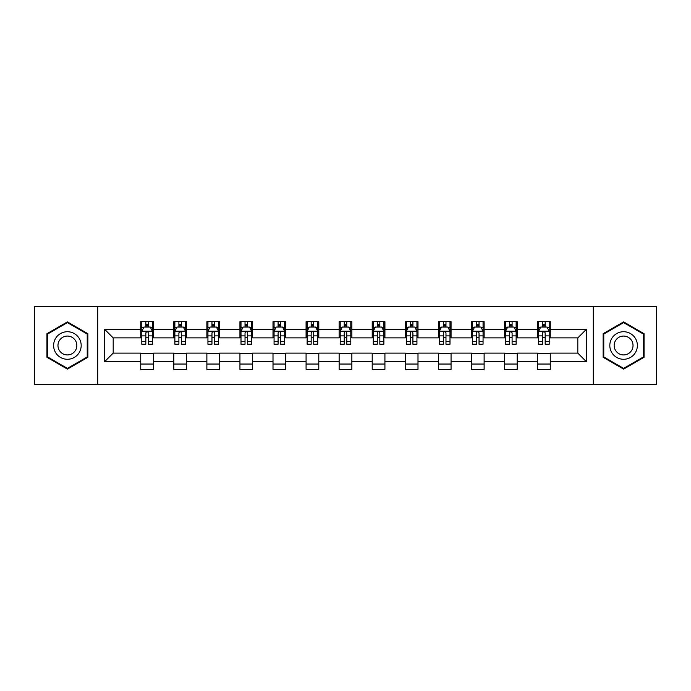 <?xml version="1.0" encoding="UTF-8"?>
<svg xmlns="http://www.w3.org/2000/svg" width="691" height="691" viewBox="0 0 691 691"><rect width="100%" height="100%" fill="white"/><g stroke="black" fill="none" stroke-linecap="round" stroke-linejoin="round"><path stroke-width="1.04" d="M593.284 384.714L656.45 384.714L656.45 306.286L593.284 306.286L593.284 384.714L97.716 384.714L97.716 306.286L34.55 306.286L34.55 384.714L97.716 384.714M593.284 306.286L97.716 306.286M550.261 329.391L550.261 321.652L537.538 321.652L537.538 329.391L517.188 329.391L517.188 321.652L504.473 321.652L504.473 329.391L484.123 329.391L484.123 321.652L471.409 321.652L471.409 329.391L451.059 329.391L451.059 321.652L438.336 321.652L438.336 329.391L417.995 329.391L417.995 321.652L405.272 321.652L405.272 329.391L384.922 329.391L384.922 321.652L372.207 321.652L372.207 329.391L351.857 329.391L351.857 321.652L339.143 321.652L339.143 329.391L318.793 329.391L318.793 321.652L306.078 321.652L306.078 329.391L285.728 329.391L285.728 321.652L273.005 321.652L273.005 329.391L252.664 329.391L252.664 321.652L239.941 321.652L239.941 329.391L219.591 329.391L219.591 321.652L206.877 321.652L206.877 329.391L186.527 329.391L186.527 321.652L173.812 321.652L173.812 329.391L153.462 329.391L153.462 321.652L140.739 321.652L140.739 329.391L104.712 329.391L104.712 361.609L113.186 353.127L140.739 353.127L140.739 369.348L153.462 369.348L153.462 353.127L173.812 353.127L173.812 369.348L186.527 369.348L186.527 353.127L206.877 353.127L206.877 369.348L219.591 369.348L219.591 353.127L239.941 353.127L239.941 369.348L252.664 369.348L252.664 353.127L273.005 353.127L273.005 369.348L285.728 369.348L285.728 353.127L306.078 353.127L306.078 369.348L318.793 369.348L318.793 353.127L339.143 353.127L339.143 369.348L351.857 369.348L351.857 353.127L372.207 353.127L372.207 369.348L384.922 369.348L384.922 353.127L405.272 353.127L405.272 369.348L417.995 369.348L417.995 353.127L438.336 353.127L438.336 369.348L451.059 369.348L451.059 353.127L471.409 353.127L471.409 369.348L484.123 369.348L484.123 353.127L504.473 353.127L504.473 369.348L517.188 369.348L517.188 353.127L537.538 353.127L537.538 369.348L550.261 369.348L550.261 353.127L577.814 353.127L577.814 337.873L550.261 337.873L550.261 329.391L586.288 329.391L586.288 361.609L550.261 361.609M537.538 361.609L517.188 361.609M504.473 361.609L484.123 361.609M471.409 361.609L451.059 361.609M438.336 361.609L417.995 361.609M405.272 361.609L384.922 361.609M372.207 361.609L351.857 361.609M339.143 361.609L318.793 361.609M306.078 361.609L285.728 361.609M273.005 361.609L252.664 361.609M239.941 361.609L219.591 361.609M206.877 361.609L186.527 361.609M173.812 361.609L153.462 361.609M140.739 361.609L104.712 361.609M537.538 329.391L537.538 337.873L517.188 337.873L517.188 329.391M504.473 329.391L504.473 337.873L484.123 337.873L484.123 329.391M471.409 329.391L471.409 337.873L451.059 337.873L451.059 329.391M438.336 329.391L438.336 337.873L417.995 337.873L417.995 329.391M405.272 329.391L405.272 337.873L384.922 337.873L384.922 329.391M372.207 329.391L372.207 337.873L351.857 337.873L351.857 329.391M339.143 329.391L339.143 337.873L318.793 337.873L318.793 329.391M306.078 329.391L306.078 337.873L285.728 337.873L285.728 329.391M273.005 329.391L273.005 337.873L252.664 337.873L252.664 329.391M239.941 329.391L239.941 337.873L219.591 337.873L219.591 329.391M206.877 329.391L206.877 337.873L186.527 337.873L186.527 329.391M173.812 329.391L173.812 337.873L153.462 337.873L153.462 329.391M140.739 329.391L140.739 337.873L113.186 337.873L104.712 329.391M113.186 337.873L113.186 353.127M586.288 361.609L577.814 353.127M577.814 337.873L586.288 329.391M140.739 326.955L141.802 326.955M145.827 326.955L148.375 326.955M152.4 326.955L153.462 326.955M140.739 337.657L141.802 337.657M145.827 337.657L148.375 337.657M152.4 337.657L153.462 337.657M140.739 353.343L153.462 353.343M140.739 364.045L153.462 364.045M173.812 353.343L186.527 353.343M173.812 364.045L186.527 364.045M173.812 326.955L174.866 326.955M178.9 326.955L181.439 326.955M185.464 326.955L186.527 326.955M173.812 337.657L174.866 337.657M178.9 337.657L181.439 337.657M185.464 337.657L186.527 337.657M206.877 353.343L219.591 353.343M206.877 364.045L219.591 364.045M206.877 326.955L207.939 326.955M211.964 326.955L214.504 326.955M218.537 326.955L219.591 326.955M206.877 337.657L207.939 337.657M211.964 337.657L214.504 337.657M218.537 337.657L219.591 337.657M239.941 353.343L252.664 353.343M239.941 364.045L252.664 364.045M239.941 326.955L241.004 326.955M245.029 326.955L247.577 326.955M251.602 326.955L252.664 326.955M239.941 337.657L241.004 337.657M245.029 337.657L247.577 337.657M251.602 337.657L252.664 337.657M273.005 353.343L285.728 353.343M273.005 364.045L285.728 364.045M273.005 326.955L274.068 326.955M278.093 326.955L280.641 326.955M284.666 326.955L285.728 326.955M273.005 337.657L274.068 337.657M278.093 337.657L280.641 337.657M284.666 337.657L285.728 337.657M306.078 353.343L318.793 353.343M306.078 364.045L318.793 364.045M306.078 326.955L307.132 326.955M311.166 326.955L313.705 326.955M317.73 326.955L318.793 326.955M306.078 337.657L307.132 337.657M311.166 337.657L313.705 337.657M317.73 337.657L318.793 337.657M339.143 353.343L351.857 353.343M339.143 364.045L351.857 364.045M339.143 326.955L340.205 326.955M344.23 326.955L346.77 326.955M350.795 326.955L351.857 326.955M339.143 337.657L340.205 337.657M344.23 337.657L346.77 337.657M350.795 337.657L351.857 337.657M372.207 353.343L384.922 353.343M372.207 364.045L384.922 364.045M372.207 326.955L373.27 326.955M377.295 326.955L379.834 326.955M383.868 326.955L384.922 326.955M372.207 337.657L373.27 337.657M377.295 337.657L379.834 337.657M383.868 337.657L384.922 337.657M405.272 353.343L417.995 353.343M405.272 364.045L417.995 364.045M405.272 326.955L406.334 326.955M410.359 326.955L412.907 326.955M416.932 326.955L417.995 326.955M405.272 337.657L406.334 337.657M410.359 337.657L412.907 337.657M416.932 337.657L417.995 337.657M438.336 353.343L451.059 353.343M438.336 364.045L451.059 364.045M438.336 326.955L439.398 326.955M443.423 326.955L445.971 326.955M449.996 326.955L451.059 326.955M438.336 337.657L439.398 337.657M443.423 337.657L445.971 337.657M449.996 337.657L451.059 337.657M471.409 353.343L484.123 353.343M471.409 364.045L484.123 364.045M471.409 326.955L472.463 326.955M476.496 326.955L479.036 326.955M483.061 326.955L484.123 326.955M471.409 337.657L472.463 337.657M476.496 337.657L479.036 337.657M483.061 337.657L484.123 337.657M504.473 353.343L517.188 353.343M504.473 364.045L517.188 364.045M504.473 326.955L505.536 326.955M509.561 326.955L512.1 326.955M516.134 326.955L517.188 326.955M504.473 337.657L505.536 337.657M509.561 337.657L512.1 337.657M516.134 337.657L517.188 337.657M537.538 353.343L550.261 353.343M537.538 364.045L550.261 364.045M537.538 326.955L538.6 326.955M542.625 326.955L545.173 326.955M549.198 326.955L550.261 326.955M537.538 337.657L538.6 337.657M542.625 337.657L545.173 337.657M549.198 337.657L550.261 337.657M67.407 369.115L87.861 357.307L87.861 333.693L67.407 321.885L46.953 333.693L46.953 357.307L67.407 369.115M644.047 333.693L623.593 321.885L603.139 333.693L603.139 357.307L623.593 369.115L644.047 357.307L644.047 333.693M148.375 324.407L145.827 324.407M152.4 341.57L148.375 341.57L148.375 344.23L152.4 344.23L152.4 331.3L150.284 327.059L143.927 327.059L141.802 331.3L141.802 344.23L145.827 344.23L145.827 341.57L141.802 341.57M141.802 331.3L141.802 321.652M152.4 331.3L152.4 321.652M145.827 327.059L145.827 321.652M148.375 321.652L148.375 327.059M148.375 341.57L148.375 332.889C147.529 331.257 146.682 331.257 145.827 332.889L145.827 341.57M79.335 352.393A13.777 13.777 0 0 0 74.291 333.572A13.777 13.777 0 0 0 55.47 338.607A13.777 13.777 0 0 0 60.514 357.428A13.777 13.777 0 0 0 79.335 352.393M75.569 350.216A9.432 9.432 0 0 0 72.123 337.329A9.432 9.432 0 0 0 59.236 340.784A9.432 9.432 0 0 0 62.691 353.671A9.432 9.432 0 0 0 75.569 350.216M47.584 356.945L47.584 334.055L67.407 322.619L87.221 334.055L87.221 356.945L67.407 368.381L47.584 356.945M623.593 331.723A13.777 13.777 0 0 0 609.816 345.5A13.777 13.777 0 0 0 623.593 359.277A13.777 13.777 0 0 0 637.37 345.5A13.777 13.777 0 0 0 623.593 331.723M623.593 336.068A9.432 9.432 0 0 0 614.161 345.5A9.432 9.432 0 0 0 623.593 354.932A9.432 9.432 0 0 0 633.025 345.5A9.432 9.432 0 0 0 623.593 336.068M643.416 356.945L623.593 368.381L603.779 356.945L603.779 334.055L623.593 322.619L643.416 334.055L643.416 356.945M181.439 324.407L178.9 324.407M185.464 341.57L181.439 341.57L181.439 344.23L185.464 344.23L185.464 331.3L183.348 327.059L176.991 327.059L174.866 331.3L174.866 344.23L178.9 344.23L178.9 341.57L174.866 341.57M174.866 331.3L174.866 321.652M185.464 331.3L185.464 321.652M178.9 327.059L178.9 321.652M181.439 321.652L181.439 327.059M181.439 341.57L181.439 332.889C180.593 331.257 179.746 331.257 178.9 332.889L178.9 341.57M214.504 324.407L211.964 324.407M218.537 341.57L214.504 341.57L214.504 344.23L218.537 344.23L218.537 331.3L216.413 327.059L210.055 327.059L207.939 331.3L207.939 344.23L211.964 344.23L211.964 341.57L207.939 341.57M207.939 331.3L207.939 321.652M218.537 331.3L218.537 321.652M211.964 327.059L211.964 321.652M214.504 321.652L214.504 327.059M214.504 341.57L214.504 332.889C213.657 331.257 212.811 331.257 211.964 332.889L211.964 341.57M247.577 324.407L245.029 324.407M251.602 341.57L247.577 341.57L247.577 344.23L251.602 344.23L251.602 331.3L249.477 327.059L243.12 327.059L241.004 331.3L241.004 344.23L245.029 344.23L245.029 341.57L241.004 341.57M241.004 331.3L241.004 321.652M251.602 331.3L251.602 321.652M245.029 327.059L245.029 321.652M247.577 321.652L247.577 327.059M247.577 341.57L247.577 332.889C246.73 331.257 245.875 331.257 245.029 332.889L245.029 341.57M280.641 324.407L278.093 324.407M284.666 341.57L280.641 341.57L280.641 344.23L284.666 344.23L284.666 331.3L282.55 327.059L276.184 327.059L274.068 331.3L274.068 344.23L278.093 344.23L278.093 341.57L274.068 341.57M274.068 331.3L274.068 321.652M284.666 331.3L284.666 321.652M278.093 327.059L278.093 321.652M280.641 321.652L280.641 327.059M280.641 341.57L280.641 332.889C279.795 331.257 278.948 331.257 278.093 332.889L278.093 341.57M313.705 324.407L311.166 324.407M317.73 341.57L313.705 341.57L313.705 344.23L317.73 344.23L317.73 331.3L315.614 327.059L309.257 327.059L307.132 331.3L307.132 344.23L311.166 344.23L311.166 341.57L307.132 341.57M307.132 331.3L307.132 321.652M317.73 331.3L317.73 321.652M311.166 327.059L311.166 321.652M313.705 321.652L313.705 327.059M313.705 341.57L313.705 332.889C312.859 331.257 312.012 331.257 311.166 332.889L311.166 341.57M346.77 324.407L344.23 324.407M350.795 341.57L346.77 341.57L346.77 344.23L350.795 344.23L350.795 331.3L348.679 327.059L342.321 327.059L340.205 331.3L340.205 344.23L344.23 344.23L344.23 341.57L340.205 341.57M340.205 331.3L340.205 321.652M350.795 331.3L350.795 321.652M344.23 327.059L344.23 321.652M346.77 321.652L346.77 327.059M346.77 341.57L346.77 332.889C345.923 331.257 345.077 331.257 344.23 332.889L344.23 341.57M379.834 324.407L377.295 324.407M383.868 341.57L379.834 341.57L379.834 344.23L383.868 344.23L383.868 331.3L381.743 327.059L375.386 327.059L373.27 331.3L373.27 344.23L377.295 344.23L377.295 341.57L373.27 341.57M373.27 331.3L373.27 321.652M383.868 331.3L383.868 321.652M377.295 327.059L377.295 321.652M379.834 321.652L379.834 327.059M379.834 341.57L379.834 332.889C378.988 331.257 378.141 331.257 377.295 332.889L377.295 341.57M412.907 324.407L410.359 324.407M416.932 341.57L412.907 341.57L412.907 344.23L416.932 344.23L416.932 331.3L414.816 327.059L408.45 327.059L406.334 331.3L406.334 344.23L410.359 344.23L410.359 341.57L406.334 341.57M406.334 331.3L406.334 321.652M416.932 331.3L416.932 321.652M410.359 327.059L410.359 321.652M412.907 321.652L412.907 327.059M412.907 341.57L412.907 332.889C412.061 331.257 411.205 331.257 410.359 332.889L410.359 341.57M445.971 324.407L443.423 324.407M449.996 341.57L445.971 341.57L445.971 344.23L449.996 344.23L449.996 331.3L447.88 327.059L441.523 327.059L439.398 331.3L439.398 344.23L443.423 344.23L443.423 341.57L439.398 341.57M439.398 331.3L439.398 321.652M449.996 331.3L449.996 321.652M443.423 327.059L443.423 321.652M445.971 321.652L445.971 327.059M445.971 341.57L445.971 332.889C445.125 331.257 444.278 331.257 443.423 332.889L443.423 341.57M479.036 324.407L476.496 324.407M483.061 341.57L479.036 341.57L479.036 344.23L483.061 344.23L483.061 331.3L480.945 327.059L474.587 327.059L472.463 331.3L472.463 344.23L476.496 344.23L476.496 341.57L472.463 341.57M472.463 331.3L472.463 321.652M483.061 331.3L483.061 321.652M476.496 327.059L476.496 321.652M479.036 321.652L479.036 327.059M479.036 341.57L479.036 332.889C478.189 331.257 477.343 331.257 476.496 332.889L476.496 341.57M512.1 324.407L509.561 324.407M516.134 341.57L512.1 341.57L512.1 344.23L516.134 344.23L516.134 331.3L514.009 327.059L507.652 327.059L505.536 331.3L505.536 344.23L509.561 344.23L509.561 341.57L505.536 341.57M505.536 331.3L505.536 321.652M516.134 331.3L516.134 321.652M509.561 327.059L509.561 321.652M512.1 321.652L512.1 327.059M512.1 341.57L512.1 332.889C511.254 331.257 510.407 331.257 509.561 332.889L509.561 341.57M545.173 324.407L542.625 324.407M549.198 341.57L545.173 341.57L545.173 344.23L549.198 344.23L549.198 331.3L547.073 327.059L540.716 327.059L538.6 331.3L538.6 344.23L542.625 344.23L542.625 341.57L538.6 341.57M538.6 331.3L538.6 321.652M549.198 331.3L549.198 321.652M542.625 327.059L542.625 321.652M545.173 321.652L545.173 327.059M545.173 341.57L545.173 332.889C544.327 331.257 543.472 331.257 542.625 332.889L542.625 341.57M152.348 331.196L141.854 331.196M141.802 327.309L143.797 327.309M150.405 327.309L152.4 327.309M145.827 335.886L141.802 335.886M152.4 335.886L148.375 335.886M148.375 325.755L145.827 325.755M185.413 331.196L174.927 331.196M174.866 327.309L176.861 327.309M183.478 327.309L185.464 327.309M178.9 335.886L174.866 335.886M185.464 335.886L181.439 335.886M181.439 325.755L178.9 325.755M218.477 331.196L207.991 331.196M207.939 327.309L209.926 327.309M216.542 327.309L218.537 327.309M211.964 335.886L207.939 335.886M218.537 335.886L214.504 335.886M214.504 325.755L211.964 325.755M251.55 331.196L241.055 331.196M241.004 327.309L242.999 327.309M249.606 327.309L251.602 327.309M245.029 335.886L241.004 335.886M251.602 335.886L247.577 335.886M247.577 325.755L245.029 325.755M284.614 331.196L274.12 331.196M274.068 327.309L276.063 327.309M282.671 327.309L284.666 327.309M278.093 335.886L274.068 335.886M284.666 335.886L280.641 335.886M280.641 325.755L278.093 325.755M317.679 331.196L307.184 331.196M307.132 327.309L309.127 327.309M315.744 327.309L317.73 327.309M311.166 335.886L307.132 335.886M317.73 335.886L313.705 335.886M313.705 325.755L311.166 325.755M350.743 331.196L340.257 331.196M340.205 327.309L342.192 327.309M348.808 327.309L350.795 327.309M344.23 335.886L340.205 335.886M350.795 335.886L346.77 335.886M346.77 325.755L344.23 325.755M383.816 331.196L373.321 331.196M373.27 327.309L375.256 327.309M381.873 327.309L383.868 327.309M377.295 335.886L373.27 335.886M383.868 335.886L379.834 335.886M379.834 325.755L377.295 325.755M416.88 331.196L406.386 331.196M406.334 327.309L408.329 327.309M414.937 327.309L416.932 327.309M410.359 335.886L406.334 335.886M416.932 335.886L412.907 335.886M412.907 325.755L410.359 325.755M449.945 331.196L439.45 331.196M439.398 327.309L441.394 327.309M448.001 327.309L449.996 327.309M443.423 335.886L439.398 335.886M449.996 335.886L445.971 335.886M445.971 325.755L443.423 325.755M483.009 331.196L472.523 331.196M472.463 327.309L474.458 327.309M481.074 327.309L483.061 327.309M476.496 335.886L472.463 335.886M483.061 335.886L479.036 335.886M479.036 325.755L476.496 325.755M516.073 331.196L505.587 331.196M505.536 327.309L507.522 327.309M514.139 327.309L516.134 327.309M509.561 335.886L505.536 335.886M516.134 335.886L512.1 335.886M512.1 325.755L509.561 325.755M549.146 331.196L538.652 331.196M538.6 327.309L540.595 327.309M547.203 327.309L549.198 327.309M542.625 335.886L538.6 335.886M549.198 335.886L545.173 335.886M545.173 325.755L542.625 325.755"/></g></svg>
